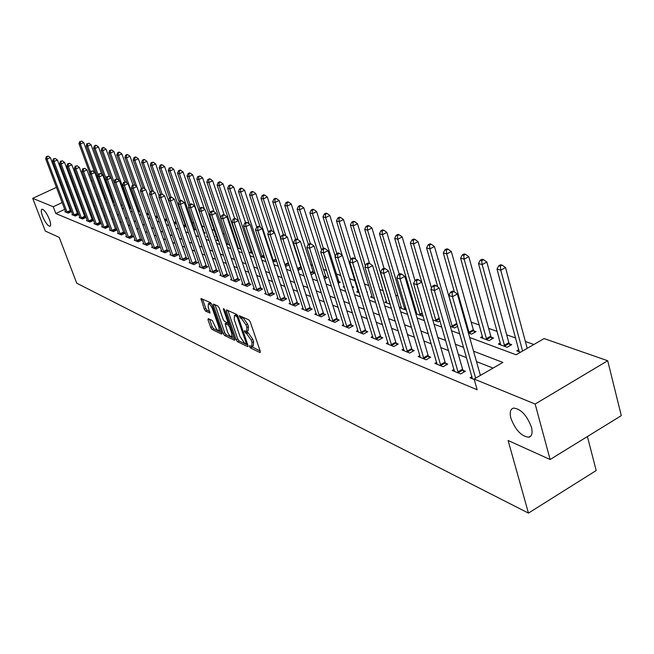 <?xml version="1.0" encoding="UTF-8"?>
<svg xmlns="http://www.w3.org/2000/svg" width="654" height="654" viewBox="0 0 654 654"><rect width="100%" height="100%" fill="white"/><g stroke="black" fill="none" stroke-linecap="round" stroke-linejoin="round"><path stroke-width="0.98" d="M249.55 346.587L250.547 348.002L259.916 352.514L260.259 351.321L250.269 321.923L248.814 319.88L239.323 315.669L240.271 317.975L241.465 318.514L246.043 324.997L246.877 327.441L246.656 331.488L244.482 330.761L244.433 331.635L246.623 333.605L251.193 340.096L252.027 342.516L251.798 346.489L249.599 345.729L249.55 346.587M251.455 346.489L260.161 351.034M241.187 316.454L243.043 317.689L241.465 318.514M246.313 331.488L248.193 332.78L246.623 333.605M49.336 219.213C46.638 212.942 44.194 209.591 41.987 209.174C40.875 209.771 41.079 212.141 42.584 216.302C45.265 222.532 47.701 225.867 49.917 226.309C51.028 225.736 50.832 223.366 49.336 219.213M531.408 427.119C526.887 415.306 520.952 408.954 513.594 408.063C510.341 408.979 509.45 412.38 510.913 418.282C515.377 429.948 521.295 436.267 528.677 437.232C531.915 436.381 532.83 433.005 531.408 427.119M208.258 318.637L208.005 319.806L210.735 327.58L212.068 329.493L221.551 334.055L221.82 332.894L211.994 304.699L210.637 302.753L200.991 298.486L204.285 309.211L205.626 311.124L209.86 313.021L208.242 307.061L208.34 303.742C209.795 303.987 211.193 305.745 212.55 309.023L219.016 327.564L218.91 330.801C217.455 330.548 216.049 328.782 214.7 325.52L212.28 320.525L208.258 318.637M469.662 337.497L516.096 354.77L544.12 338.576L607.705 360.746L621.3 415.642L550.128 459.517L508.109 440.502L528.457 513.104L76.722 283.174L59.228 237.369L45.298 231.066L32.7 198.326L56.465 187.363M550.128 459.517L535.144 404.033L474.101 379.042L502.852 362.43L473.537 351.19M64.771 209.337L55.827 213.531L477.15 389.743L474.101 379.042M55.827 213.531L53.236 206.738L32.7 198.326M236.168 339.769L237.557 341.756L247.653 346.612L247.972 345.435L238.031 316.422L236.617 314.402L226.562 309.898L226.276 311.124L236.168 339.769L237.704 338.96L239.094 340.947L247.874 345.149M234.394 340.235L224.608 335.527L223.251 333.581L213.417 305.336L213.466 304.085L217.823 305.974L219.196 307.936L223.21 319.52L224.592 321.482L227.608 322.814L227.666 321.572L223.472 309.456L223.513 308.574L224.641 309.98L234.688 339.066L234.394 340.235L234.843 339.998M493.059 368.088L476.48 361.588M466.555 357.697L458.348 354.476M448.603 350.658L440.821 347.601M431.256 343.849L423.866 340.955M414.464 337.268L407.467 334.521M398.221 330.891L391.574 328.292M382.492 324.727L376.189 322.25M367.254 318.743L361.27 316.405M352.481 312.955L346.808 310.732M338.151 307.339L332.772 305.222M324.253 301.886L319.152 299.884M310.764 296.597L305.925 294.692M297.668 291.455L293.074 289.657M284.94 286.468L280.582 284.76M272.579 281.612L268.442 279.994M260.554 276.904L256.638 275.367M248.855 272.309L245.144 270.854M237.476 267.854L233.96 266.472M226.398 263.505L223.071 262.197M215.616 259.278L212.46 258.036M205.111 255.158L202.127 253.989M194.876 251.144L192.055 250.032M184.894 247.228L182.229 246.182M175.166 243.411L172.648 242.421M165.675 239.691L163.304 238.759M156.42 236.061L154.18 235.178M147.387 232.513L145.278 231.688M138.566 229.055L136.588 228.279M129.95 225.679L128.094 224.951M121.538 222.376L119.796 221.698M113.322 219.155L111.687 218.518M105.286 216.008L103.757 215.403M97.438 212.926L96.007 212.362M89.761 209.918L88.421 209.394M82.249 206.966L81.006 206.484M75.063 204.514L74.229 204.906M69.855 206.958L69.087 207.318M471.967 376.663L470.038 377.783L474.232 379.5M454.031 369.396L452.167 370.458L460.669 373.941L465.37 371.243L463.048 370.295M436.684 362.357L434.885 363.379L443.11 366.747L447.761 364.098L445.513 363.191M419.909 355.555L418.168 356.528L426.13 359.79L430.724 357.198L428.55 356.316M403.665 348.966L401.989 349.898L409.69 353.054L414.235 350.511L412.134 349.653M387.936 342.582L386.318 343.473L393.773 346.53L398.27 344.037L396.234 343.211M372.698 336.393L371.129 337.251L378.355 340.211L382.803 337.766L380.824 336.965M357.918 330.393L356.405 331.218L363.411 334.088L367.81 331.684L365.897 330.908M343.587 324.572L342.124 325.365L348.925 328.153L353.274 325.79L351.411 325.038M329.681 318.923L328.259 319.683L334.864 322.389L339.164 320.076L337.358 319.34M316.184 313.438L314.803 314.173L321.212 316.798L325.471 314.525L323.722 313.814M303.072 308.108L301.739 308.811L307.96 311.369L312.171 309.129L310.47 308.443M290.335 302.933L289.035 303.611L295.093 306.088L299.254 303.897L297.603 303.227M277.958 297.897L276.699 298.551L282.577 300.963L286.697 298.804L285.095 298.15M265.916 293L264.69 293.638L270.413 295.976L274.492 293.85L272.931 293.221M254.202 288.234L253.016 288.847L258.583 291.128L262.614 289.043L261.093 288.422M242.806 283.599L241.653 284.196L247.065 286.411L251.062 284.359L249.583 283.754M231.712 279.086L230.592 279.659L235.865 281.817L239.822 279.798L238.375 279.209M220.905 274.688L219.818 275.244L224.951 277.345L228.867 275.359L227.461 274.786M210.384 270.404L209.321 270.944L214.324 272.996L218.199 271.034L216.834 270.478M200.124 266.235L199.094 266.75L203.966 268.753L207.808 266.816L206.476 266.276M190.126 262.164L189.12 262.663L193.87 264.617L197.672 262.712L196.372 262.18M180.373 258.191L179.392 258.682L184.036 260.578L187.796 258.706L186.529 258.191M170.866 254.316L169.909 254.79L174.43 256.646L178.158 254.798L176.923 254.3M161.587 250.539L160.655 250.997L165.07 252.812L168.757 250.989L167.555 250.498M152.529 246.852L151.622 247.294L155.93 249.06L159.584 247.269L158.407 246.787M143.684 243.247L142.801 243.68L147.003 245.405L150.624 243.64L149.48 243.174M135.051 239.732L134.184 240.149L138.296 241.833L141.877 240.092L140.757 239.634M126.614 236.298L125.764 236.707L129.786 238.35L133.334 236.625L132.239 236.184M118.366 232.938L117.54 233.331L121.464 234.941L124.988 233.241L123.917 232.808M110.313 229.652L109.504 230.036L113.338 231.614L116.829 229.938L115.783 229.513M102.433 226.447L101.648 226.824L105.4 228.36L108.858 226.701L107.828 226.284M94.732 223.308L93.963 223.668L97.634 225.172L101.059 223.537L100.054 223.137M87.195 220.234L86.442 220.594L90.031 222.058L93.432 220.447L92.451 220.046M79.829 217.234L79.093 217.578L82.6 219.016L85.968 217.422L85.012 217.03M72.61 214.291L71.891 214.626L75.333 216.033L78.668 214.463L77.728 214.079M65.555 211.414L64.852 211.741L68.212 213.122L71.515 211.569L70.599 211.193M533.868 344.503L525.35 341.47M515.663 338.004L506.695 334.807M497.171 331.406L488.644 328.357M479.292 325.022L471.182 322.12M454.734 316.25L454.268 316.086M413.279 301.445L412.077 301.012M398.024 295.992L395.686 295.158M383.219 290.711L379.827 289.501M368.856 285.577L364.466 284.016M354.909 280.599L349.579 278.694M340.816 275.563L336.131 273.895M326.526 270.462L323.215 269.276M312.669 265.516L310.642 264.788M299.23 260.717L298.42 260.423M234.827 237.713L233.87 237.377M224.469 234.018L222.744 233.404M214.365 230.412L211.912 229.529M204.498 226.881L201.62 225.859M194.05 223.153L192.145 222.474M183.864 219.515L182.891 219.172M110.068 193.167L109.283 192.881M102.94 191.458L101.942 191.924M97.242 194.132L96.113 194.655M518.81 349.645L516.766 350.83L520.527 352.212M500.343 342.925L498.373 344.053L507.128 347.274L511.698 344.65L509.303 343.775M482.48 336.418L480.576 337.497L489.045 340.62L493.574 338.044L491.252 337.202M468.395 333.009L471.55 334.178L476.03 331.652L473.782 330.834M457.596 326.272L454.612 327.94L450.271 326.338M439.995 320.901L438.205 321.891L432.744 319.88M422.974 315.661L422.304 316.037L415.805 313.642M416.5 312.375L415.576 312.882M401.254 306.816L399.643 307.691L406.412 310.184M386.457 301.42L384.895 302.262L390.176 304.208M372.093 296.18L370.581 296.99L374.464 298.42M367.017 292.322L367.458 292.093L366.878 291.88M358.147 291.087L356.683 291.872L359.25 292.812M352.4 287.785L353.716 287.081L351.983 286.452M344.184 286.362L343.178 286.893L344.503 287.384M338.224 283.346L340.366 282.217L338.658 281.596M324.474 279.013L327.392 277.484L325.725 276.879M311.124 274.786L314.762 272.89L313.143 272.301M301.6 268.091L300.905 267.838M301.813 268.753L298.036 270.274M289.019 264.829L286.615 266.064L285.218 265.549M276.593 260.987L275.015 261.788L272.767 260.962M264.518 257.218L263.717 257.627L260.66 256.507M252.771 253.539L248.888 252.166M237.435 247.948L241.13 249.313M238.015 247.204L237.304 247.564M227.649 243.419L226.578 243.95L229.791 245.136M217.537 239.716L216.499 240.239L218.755 241.073M214.406 236.83L215.002 236.535L214.201 236.241M207.661 236.119L206.656 236.617L208.005 237.108M204.048 233.576L205.25 232.979L203.999 232.522M193.952 230.388L195.734 229.513L194.508 229.064M186.128 226.014L185.245 225.687M186.21 226.235L184.117 227.265M176.196 222.393L155.619 163.868L152.03 165.544L150.273 165.012L160.565 194.271M176.49 223.243L174.52 224.199M167.023 220.3L165.16 221.199M157.778 217.414L155.905 217.921M148.76 214.586L146.823 214.577M139.956 211.806L137.961 211.316M129.312 208.127L131.282 208.855M120.859 205.013L122.707 205.699L102.703 150.739L101.174 150.281L120.982 205.062M112.602 201.972L114.336 202.617M113.109 201.506L112.529 201.775M105.605 198.759L104.844 199.118L106.161 199.601M103.536 196.29L104.264 196.184L103.381 195.857M97.994 196.192L97.511 196.421L98.174 196.658M528.457 513.104L596.186 470.52L587.406 436.537M607.705 360.746L535.144 404.033M60.814 185.352L61.59 185M65.997 182.965L66.839 182.572M71.311 180.512L72.218 180.087M76.755 177.994L77.736 177.545M83.246 177.88L84.66 178.37M90.922 180.553L92.435 181.084M98.77 183.292L100.119 183.758M82.494 193.445L83.826 193.936M90.039 196.249L91.47 196.78M97.757 199.127L99.285 199.691M105.654 202.061L107.281 202.666M113.731 205.062L115.464 205.708M121.987 208.136L123.843 208.83M130.448 211.283L132.419 212.019M139.106 214.504L141.207 215.289M147.976 217.807L150.207 218.64M157.066 221.191L159.429 222.066M166.378 224.657L168.887 225.589M175.926 228.205L178.575 229.194M185.711 231.851L188.524 232.889M195.75 235.587L198.726 236.691M206.059 239.413L209.198 240.582M216.629 243.353L219.948 244.588M227.486 247.392L230.993 248.7M238.645 251.545L242.34 252.918M250.098 255.804L254.005 257.259M261.878 260.186L266.006 261.723M273.993 264.69L278.342 266.309M286.452 269.334L291.038 271.034M299.279 274.1L304.11 275.898M312.473 279.013L317.574 280.909M326.076 284.073L331.447 286.076M340.088 289.289L345.753 291.398M354.533 294.66L360.501 296.883M369.428 300.202L375.723 302.549M384.805 305.925L391.444 308.394M400.673 311.827L407.671 314.435M417.072 317.926L424.446 320.673M434.011 324.237L441.793 327.131M451.538 330.752L459.746 333.81M100.463 184.714L99.465 185.18M94.756 187.379L93.628 187.902M88.985 190.069L87.938 190.559M83.36 192.693L82.388 193.151M72.529 197.745L71.687 198.137M67.305 200.181L66.528 200.541M62.204 202.56L53.236 206.738M463.621 347.38L455.405 344.233M445.668 340.497L437.886 337.513M428.313 333.842L420.931 331.014M411.529 327.409L404.532 324.719M395.294 321.179L388.648 318.629M379.565 315.146L373.271 312.726M364.335 309.301L358.359 307.012M349.571 303.644L343.906 301.469M335.257 298.15L329.878 296.09M321.367 292.82L316.266 290.867M307.895 287.654L303.047 285.798M294.807 282.634L290.212 280.877M282.095 277.762L277.737 276.086M269.734 273.02L265.606 271.435M257.725 268.41L253.809 266.914M246.043 263.93L242.332 262.507M234.68 259.573L231.164 258.224M223.611 255.33L220.292 254.054M212.844 251.201L209.697 249.992M202.348 247.171L199.372 246.035M192.129 243.255L189.317 242.176M182.164 239.429L179.507 238.416M172.452 235.71L169.942 234.745M162.977 232.072L160.606 231.164M153.731 228.532L151.499 227.674M144.714 225.066L142.613 224.265M135.909 221.69L133.931 220.938M127.309 218.395L125.454 217.684M118.914 215.174L117.172 214.504M110.714 212.027L109.079 211.397M102.694 208.953L101.166 208.364M94.855 205.945L93.424 205.397M87.195 203.01L85.862 202.495M79.698 200.132L78.464 199.658M252.166 346.293L253.36 345.655L253.588 341.69L252.027 342.516M248.193 332.78L252.763 339.262L253.588 341.69M247.016 331.3L248.226 330.662L248.455 326.616L246.877 327.441M243.043 317.689L247.621 324.171L248.455 326.616M227.886 310.495L237.704 338.96M245.937 343.922L246.157 343.088L237.435 317.656L236.446 316.25L234.434 315.563L234.238 319.61L240.181 336.908L244.686 343.325L245.937 343.922M235.653 314.926L237.386 315.154M234.598 338.788L226.129 334.734L224.608 335.527M215.011 304.715L224.772 332.78L226.129 334.734M227.355 331.455C228.728 334.783 230.175 336.581 231.679 336.843L231.81 333.573L229.529 326.967L228.148 324.997L225.123 323.656L227.355 331.455M231.949 336.696L233.56 335.796M226.562 322.904L229.529 324.114M219.172 330.671L220.75 329.812M211.773 304.151L209.623 303.088M202.536 299.115L205.797 308.435L207.138 310.348L209.828 311.582M209.591 319.258L212.231 326.796L213.564 328.709L221.731 332.624M527.206 348.353L505.526 267.56L500.768 270.176L496.991 269.039L519.202 351.721M522.579 351.026L500.768 270.176L500.294 266.203L502.198 265.156L500.678 264.715L498.781 265.753L500.294 266.203M496.991 269.039L498.781 265.753M502.198 265.156L505.526 267.56M480.388 375.412L457.367 294.014L452.47 296.703L475.63 378.159M452.02 292.657L453.982 291.586L452.511 291.095L450.557 292.166L452.02 292.657L452.47 296.703L448.808 295.461L472.409 378.756M457.367 294.014L453.982 291.586M450.557 292.166L448.808 295.461M510.185 345.516L508.845 342.68L486.838 262.025L482.145 264.584L478.491 263.488L500.735 344.92M504.741 346.399L482.145 264.584L481.687 260.684L483.568 259.663L482.104 259.229L480.224 260.251L481.687 260.684M478.491 263.488L480.224 260.251M483.568 259.663L486.838 262.025M492.102 338.878L490.794 336.115L468.779 256.67L464.136 259.18L460.604 258.126L482.865 338.339M486.739 339.769L464.136 259.18L463.702 255.346L465.558 254.349L464.144 253.932L462.288 254.929L463.702 255.346M460.604 258.126L462.288 254.929M465.558 254.349L468.779 256.67M474.608 332.453L473.332 329.771L451.317 251.496L446.723 253.956L443.306 252.934L454.342 291.839M469.319 333.352L446.723 253.956L446.306 250.188L448.145 249.207L446.78 248.806L444.941 249.787L446.306 250.188M443.306 252.934L444.941 249.787M448.145 249.207L451.317 251.496M457.874 371.881L462.574 369.191L439.243 287.948L434.411 290.58L458.348 372.993M433.978 286.599L435.916 285.553L434.493 285.079L432.564 286.125L433.978 286.599L434.411 290.58L430.872 289.379L454.456 371.398M462.574 369.191L463.939 372.061M439.243 287.948L435.916 285.553M432.564 286.125L430.872 289.379M436.112 321.122L413.557 244.007L410.36 243.051L421.732 282.078L416.958 284.662L440.87 365.831M416.549 280.754L418.462 279.724L417.089 279.266L415.176 280.296L416.549 280.754L416.958 284.662L413.532 283.501L437.101 364.286M418.462 279.724L421.732 282.078L445.047 362.095L446.371 364.891M415.176 280.296L413.532 283.501M423.498 357.82L428.084 355.236L404.81 276.405L400.084 278.939L423.956 358.899M399.692 275.097L401.589 274.091L400.256 273.65L398.368 274.655L399.692 275.097L400.084 278.939L396.782 277.811L420.318 357.403M428.084 355.236L429.384 357.951M404.81 276.405L401.589 274.091M398.368 274.655L396.782 277.811M457.489 325.896L434.419 246.493L429.874 248.904L426.571 247.907L437.771 286.885M452.445 327.139L429.874 248.904L429.474 245.201L431.288 244.236L429.964 243.844L428.149 244.809L429.474 245.201M426.571 247.907L428.149 244.809M431.288 244.236L434.419 246.493M407.131 351.133L411.677 348.598L388.435 270.919L383.767 273.397L407.589 352.195M383.399 269.628L385.263 268.639L383.98 268.214L382.116 269.203L383.399 269.628L383.767 273.397L380.571 272.317L404.066 350.748M411.677 348.598L412.936 351.239M388.435 270.919L385.263 268.639M382.116 269.203L380.571 272.317M431.509 288.161L418.053 241.637L413.557 244.007L413.181 240.37L414.979 239.421L413.696 239.045L411.897 239.985L413.181 240.37M410.36 243.051L411.897 239.985M414.979 239.421L418.053 241.637M415.004 280.64L402.202 236.944L397.763 239.266L394.656 238.334L416.851 314.026M420.269 315.285L397.763 239.266L397.395 235.685L399.169 234.761L397.926 234.394L396.152 235.317L397.395 235.685M394.656 238.334L396.152 235.317M399.169 234.761L402.202 236.944M399.234 274.19L386.841 232.391L382.443 234.672L379.443 233.772L401.597 308.41M404.908 309.628L382.443 234.672L382.099 231.148L383.857 230.241L382.647 229.881L380.89 230.797L382.099 231.148M379.443 233.772L380.89 230.797M383.857 230.241L386.841 232.391M384.021 268.23L371.946 227.976L367.597 230.216L364.679 229.341L386.792 302.957M390.005 304.143L367.597 230.216L367.262 226.75L369.003 225.859L367.834 225.516L366.093 226.407L367.262 226.75M364.679 229.341L366.093 226.407M369.003 225.859L371.946 227.976M369.551 263.431L357.493 223.693L353.193 225.9L350.364 225.05L372.42 297.668M365.398 265.941L353.193 225.9L352.874 222.483L354.591 221.608L353.462 221.273L351.738 222.147L352.874 222.483M350.364 225.05L351.738 222.147M354.591 221.608L357.493 223.693M391.288 344.65L395.784 342.165L372.592 265.614L367.981 268.042L391.746 345.696M367.622 264.339L369.469 263.366L368.227 262.957L366.387 263.922L367.622 264.339L367.981 268.042L364.883 266.995L388.329 344.298M395.784 342.165L397.011 344.74M372.592 265.614L369.469 263.366M366.387 263.922L364.883 266.995M375.944 338.371L380.383 335.935L357.248 260.472L352.694 262.859L376.385 339.401M352.351 259.213L354.174 258.265L352.972 257.864L351.149 258.812L352.351 259.213L352.694 262.859L349.694 261.837L373.074 338.053M380.383 335.935L381.576 338.445M357.248 260.472L354.174 258.265M351.149 258.812L349.694 261.837M361.057 332.289L365.455 329.894L342.394 255.493L337.881 257.831L361.507 333.303M337.554 254.251L339.361 253.319L338.192 252.926L336.393 253.858L337.554 254.251L337.881 257.831L334.971 256.85L358.294 331.987M365.455 329.894L366.616 332.338M342.394 255.493L339.361 253.319M336.393 253.858L334.971 256.85M346.628 326.387L350.977 324.041L327.981 250.662L323.526 252.967L347.07 327.392M323.215 249.444L324.997 248.52L323.869 248.144L322.087 249.06L323.215 249.444L323.526 252.967L320.705 252.011L343.955 326.117M350.977 324.041L352.114 326.42M327.981 250.662L324.997 248.52M322.087 249.06L320.705 252.011M332.633 320.664L336.924 318.359L314.018 245.986L309.612 248.242L333.066 321.654M309.309 244.776L311.075 243.877L309.98 243.509L308.214 244.408L309.309 244.776L309.612 248.242L306.873 247.318L330.041 320.411M336.924 318.359L338.036 320.681M314.018 245.986L311.075 243.877M308.214 244.408L306.873 247.318M355.678 259.344L343.464 219.54L339.213 221.706L336.467 220.88L358.466 292.526M350.846 259.45L339.213 221.706L338.911 218.346L340.611 217.48L339.508 217.153L337.807 218.019L338.911 218.346M336.467 220.88L337.807 218.019M340.611 217.48L343.464 219.54M319.038 315.105L323.289 312.841L300.464 241.44L296.107 243.664L319.471 316.078M295.821 240.247L297.562 239.364L296.499 239.012L294.758 239.895L295.821 240.247L296.107 243.664L293.45 242.765L316.536 314.876M323.289 312.841L324.376 315.105M300.464 241.44L297.562 239.364M294.758 239.895L293.45 242.765M342.206 255.362L329.853 215.501L325.643 217.627L322.978 216.834L335.265 256.237M352.588 287.686L352.016 286.558M336.851 253.629L325.643 217.627L325.349 214.324L327.033 213.474L325.962 213.155L324.278 214.005L325.349 214.324M322.978 216.834L324.278 214.005M327.033 213.474L329.853 215.501M305.843 309.71L310.053 307.486L287.31 237.034L283.002 239.217L306.268 310.666M282.732 235.857L284.457 234.99L283.419 234.639L281.694 235.514L282.732 235.857L283.002 239.217L280.427 238.342L303.415 309.506M310.053 307.486L311.108 309.694M287.31 237.034L284.457 234.99M281.694 235.514L280.427 238.342M339.271 282.798L316.626 211.577L312.457 213.678L309.865 212.893L321.596 250.122M323.378 248.397L312.457 213.678L312.179 210.416L313.846 209.582L312.808 209.272L311.141 210.114L312.179 210.416M309.865 212.893L311.141 210.114M313.846 209.582L316.626 211.577M293.025 304.47L297.186 302.279L274.541 232.759L270.274 234.9L293.442 305.418M270.012 231.59L271.721 230.739L270.715 230.404L269.015 231.254L270.012 231.59L270.274 234.9L267.772 234.05L290.67 304.282M297.186 302.279L298.216 304.437M274.541 232.759L271.721 230.739M269.015 231.254L267.772 234.05M326.321 278.048L303.767 207.768L299.646 209.828L297.129 209.076L308.345 244.343M310.38 243.64L299.646 209.828L299.377 206.623L301.028 205.797L300.014 205.503L298.371 206.321L299.377 206.623M297.129 209.076L298.371 206.321M301.028 205.797L303.767 207.768M280.566 299.377L284.678 297.218L262.131 228.598L257.913 230.707L280.975 300.309M257.668 227.453L259.352 226.611L258.379 226.284L256.695 227.126L257.668 227.453L257.913 230.707L255.485 229.881L278.285 299.205M284.678 297.218L285.692 299.336M262.131 228.598L259.352 226.611M256.695 227.126L255.485 229.881M313.724 273.429L291.275 204.064L287.196 206.092L284.743 205.364L295.673 239.429M297.938 239.626L287.196 206.092L286.934 202.936L288.569 202.127L287.588 201.833L285.953 202.642L286.934 202.936M284.743 205.364L285.953 202.642M288.569 202.127L291.275 204.064M268.451 294.423L272.522 292.305L250.073 224.559L245.904 226.636L268.851 295.338M245.667 223.423L247.335 222.597L246.386 222.278L244.719 223.104L245.667 223.423L245.904 226.636L243.541 225.834L266.235 294.267M272.522 292.305L273.511 294.365M250.073 224.559L247.335 222.597M244.719 223.104L243.541 225.834M301.461 268.941L279.119 200.467L275.089 202.462L272.702 201.743L283.354 234.672M285.937 236.045L275.089 202.462L274.835 199.347L276.454 198.546L275.498 198.268L273.879 199.061L274.835 199.347M272.702 201.743L273.879 199.061M276.454 198.546L279.119 200.467M256.662 289.599L260.693 287.515L238.35 220.627L234.222 222.671L257.063 290.507M233.993 219.507L235.644 218.689L234.729 218.387L233.077 219.196L233.993 219.507L234.222 222.671L231.925 221.894L254.52 289.46M260.693 287.515L261.657 289.534M238.35 220.627L235.644 218.689M233.077 219.196L231.925 221.894M280.599 237.958L267.298 196.96L263.3 198.922L260.987 198.227L271.573 230.69M274.255 232.554L263.3 198.922L263.063 195.857L264.657 195.072L263.734 194.794L262.131 195.579L263.063 195.857M260.987 198.227L262.131 195.579M264.657 195.072L267.298 196.96M268.5 232.407L255.788 193.551L251.831 195.489L249.575 194.81L260.251 227.249M273.527 261.24L251.831 195.489L251.602 192.456L253.188 191.687L252.281 191.418L250.703 192.186L251.602 192.456M249.575 194.81L250.703 192.186M253.188 191.687L255.788 193.551M256.744 227.102L244.58 190.232L240.672 192.137L238.473 191.475L249.239 223.962M262.27 257.096L240.672 192.137L240.451 189.145L242.013 188.385L241.13 188.131L239.568 188.892L240.451 189.145M238.473 191.475L239.568 188.892M242.013 188.385L244.58 190.232M245.536 222.703L233.666 186.995L229.791 188.875L227.649 188.229L248.921 252.182M251.291 253.057L229.791 188.875L229.579 185.924L231.132 185.18L230.273 184.927L228.728 185.671L229.579 185.924M227.649 188.229L228.728 185.671M231.132 185.18L233.666 186.995M234.614 218.436L223.03 183.848L219.196 185.695L217.112 185.066L238.285 248.258M240.598 249.117L219.196 185.695L218.992 182.785L220.529 182.049L219.695 181.804L218.158 182.54L218.992 182.785M217.112 185.066L218.158 182.54M220.529 182.049L223.03 183.848M224.167 214.864L212.673 180.774L208.871 182.597L206.836 181.984L227.911 244.441M220.766 217.741L208.871 182.597L208.675 179.727L210.196 179L209.378 178.763L207.866 179.49L208.675 179.727M206.836 181.984L207.866 179.49M210.196 179L212.673 180.774M214.136 211.863L202.568 177.782L198.808 179.572L196.821 178.983L217.79 240.713M210.196 213L198.808 179.572L198.62 176.743L200.124 176.024L197.827 176.506L198.62 176.743M196.821 178.983L197.827 176.506M200.124 176.024L202.568 177.782M204.375 208.986L192.709 174.855L188.99 176.629L187.052 176.049L198.947 210.686M199.887 208.405L188.99 176.629L188.81 173.833L190.298 173.13L189.521 172.901L188.033 173.604L188.81 173.833M207.841 236.625L207.923 237.083M187.052 176.049L188.033 173.604M190.298 173.13L192.709 174.855M204.432 233.38L183.095 172.01L179.409 173.76L177.52 173.187L188.924 206.182M189.987 204.4L179.409 173.76L179.237 170.996L180.717 170.302L179.956 170.081L178.485 170.776L179.237 170.996M177.52 173.187L178.485 170.776M180.717 170.302L183.095 172.01M194.933 229.906L173.719 169.231L170.065 170.956L168.217 170.4L179.139 201.816M180.398 200.713L170.065 170.956L169.901 168.225L171.356 167.538L169.157 168.013L169.901 168.225M168.217 170.4L169.157 168.013M171.356 167.538L173.719 169.231M185.662 226.505L164.563 166.517L160.941 168.217L159.143 167.677L169.664 197.778M171.037 197.124L169.484 197.868L170.269 198.129L171.822 197.385L171.037 197.124L160.941 168.217L160.778 165.527L162.225 164.849L161.505 164.636L160.058 165.315L160.778 165.527M159.143 167.677L160.058 165.315M162.225 164.849L164.563 166.517M162.078 194.132L152.03 165.544L151.875 162.887L153.314 162.217L151.172 162.674L151.875 162.887M150.273 165.012L151.172 162.674M153.314 162.217L155.619 163.868M159.192 196.225L146.88 161.276L143.332 162.928L141.616 162.421L151.679 190.862M153.437 191.54L143.332 162.928L143.185 160.304L144.608 159.65L143.921 159.445L142.498 160.107L143.185 160.304M141.616 162.421L142.498 160.107M144.608 159.65L146.88 161.276M150.158 192.088L138.354 158.75L134.83 160.385L133.154 159.878L143.079 187.788M145.008 189.031L134.83 160.385L134.691 157.786L136.097 157.14L135.427 156.935L134.021 157.589L134.691 157.786M133.154 159.878L134.021 157.589M136.097 157.14L138.354 158.75M141.411 188.287L130.015 156.273L126.524 157.892L124.889 157.401L134.814 185.172M136.768 186.562L126.524 157.892L126.385 155.325L127.783 154.687L127.129 154.491L125.732 155.129L126.385 155.325M124.889 157.401L125.732 155.129M127.783 154.687L130.015 156.273M133.015 185.017L121.865 153.862L118.407 155.456L116.804 154.973L126.794 182.777M138.615 211.553L118.407 155.456L118.276 152.922L119.657 152.284L119.02 152.096L117.638 152.734L118.276 152.922M116.804 154.973L117.638 152.734M119.657 152.284L121.865 153.862M124.808 181.837L113.894 151.499L110.469 153.069L108.899 152.603L118.954 180.439M130.563 208.593L110.469 153.069L110.346 150.567L111.711 149.938L109.717 150.379L110.346 150.567M108.899 152.603L109.717 150.379M111.711 149.938L113.894 151.499M116.894 179.049L106.095 149.194L102.703 150.739L102.58 148.27L103.945 147.649L103.324 147.469L101.967 148.09L102.58 148.27M101.174 150.281L101.967 148.09M103.945 147.649L106.095 149.194M245.193 284.915L249.182 282.863L226.946 216.809L222.867 218.82L245.593 285.806M222.646 215.697L224.281 214.896L223.382 214.602L221.747 215.403L222.646 215.697L222.867 218.82L220.627 218.06L243.116 284.792M249.182 282.863L250.13 284.833M226.946 216.809L224.281 214.896M221.747 215.403L220.627 218.06M234.034 280.345L237.982 278.326L215.853 213.09L211.814 215.068L234.426 281.228M211.602 211.994L213.22 211.209L212.346 210.915L210.735 211.708L211.602 211.994L211.814 215.068L209.64 214.332L232.015 280.239M237.982 278.326L238.906 280.264M215.853 213.09L213.22 211.209M210.735 211.708L209.64 214.332M223.161 275.906L227.077 273.912L205.054 209.476L201.056 211.422L223.554 276.773M200.852 208.389L202.454 207.612L201.604 207.326L200.01 208.103L200.852 208.389L201.056 211.422L198.939 210.702L221.199 275.808M227.077 273.912L227.984 275.808M205.054 209.476L202.454 207.612M200.01 208.103L198.939 210.702M212.575 271.573L216.449 269.62L194.54 205.953L190.584 207.866L212.959 272.432M190.388 204.882L191.974 204.113L191.148 203.835L189.562 204.604L190.388 204.882L190.584 207.866L188.524 207.171L210.67 271.5M216.449 269.62L217.332 271.467M194.54 205.953L191.974 204.113M189.562 204.604L188.524 207.171M202.258 267.355L206.092 265.426L184.297 202.519L180.381 204.408L202.642 268.205M180.202 201.457L181.763 200.704L180.962 200.435L179.392 201.187L180.202 201.457L180.381 204.408L178.37 203.729L200.41 267.29M206.092 265.426L206.958 267.241M184.297 202.519L181.763 200.704M179.392 201.187L178.37 203.729M192.202 263.243L195.996 261.347L174.324 199.176L170.441 201.04L192.578 264.085M170.269 198.129L170.441 201.04L168.487 200.369L190.404 263.194M195.996 261.347L196.854 263.121M174.324 199.176L171.822 197.385M169.484 197.868L168.487 200.369M182.392 259.229L186.153 257.365L164.595 195.914L160.753 197.753L182.768 260.063M160.59 194.884L162.127 194.148L159.821 194.622L160.59 194.884L160.753 197.753L158.848 197.107L180.643 259.197M186.153 257.365L186.995 259.107M164.595 195.914L162.127 194.148M159.821 194.622L158.848 197.107M172.828 255.322L176.555 253.474L155.112 192.742L151.311 194.549L173.204 256.139M151.148 191.712L152.668 190.993L150.404 191.467L151.148 191.712L151.311 194.549L149.447 193.919L171.127 255.297M176.555 253.474L177.373 255.191M155.112 192.742L152.668 190.993M150.404 191.467L149.447 193.919M163.5 251.504L167.187 249.689L145.867 189.635L142.098 191.426L163.868 252.313M141.943 188.63L143.447 187.911L141.215 188.385L141.943 188.63L142.098 191.426L140.283 190.805L161.849 251.488M167.187 249.689L167.988 251.365M145.867 189.635L143.447 187.911M141.215 188.385L140.283 190.805M154.393 247.784L158.039 245.986L136.841 186.619L133.114 188.377L154.753 248.585M132.966 185.613L134.454 184.91L132.255 185.376L132.966 185.613L133.114 188.377L131.34 187.772L152.783 247.776M158.039 245.986L158.832 247.637M136.841 186.619L134.454 184.91M132.255 185.376L131.34 187.772M145.499 244.146L149.12 242.381L128.037 183.668L124.342 185.401L145.858 244.939M124.195 182.67L125.674 181.984L123.508 182.441L124.195 182.67L124.342 185.401L122.609 184.812L143.937 244.146M149.12 242.381L149.897 243.991M128.037 183.668L125.674 181.984M123.508 182.441L122.609 184.812M136.817 240.598L140.397 238.849L119.437 180.782L115.783 182.491L137.177 241.375M115.644 179.801L117.107 179.122L114.965 179.58L115.644 179.801L115.783 182.491L114.09 181.918L135.296 240.607M140.397 238.849L141.166 240.435M119.437 180.782L117.107 179.122M114.965 179.58L114.09 181.918M128.339 237.124L131.887 235.407L111.041 177.97L107.419 179.662L128.691 237.901M107.289 176.997L108.736 176.327L106.627 176.776L107.289 176.997L107.419 179.662L105.768 179.098L126.851 237.149M131.887 235.407L132.639 236.969M111.041 177.97L108.736 176.327M106.627 176.776L105.768 179.098M120.05 233.74L123.565 232.039L102.841 175.223L99.253 176.891L120.401 234.508M99.13 174.266L100.569 173.596L98.484 174.046L99.13 174.266L99.253 176.891L97.642 176.343L118.603 233.772M123.565 232.039L124.301 233.576M102.841 175.223L100.569 173.596M98.484 174.046L97.642 176.343M111.948 230.429L115.439 228.753L94.83 172.542L91.274 174.185L112.3 231.181M91.159 171.585L92.582 170.931L90.53 171.381L91.159 171.585L91.274 174.185L89.704 173.653L110.542 230.461M115.439 228.753L116.159 230.257M94.83 172.542L92.582 170.931M90.53 171.381L89.704 173.653M104.035 227.191L107.485 225.54L87.007 169.917L83.483 171.536L104.378 227.935M83.369 168.977L84.775 168.323L82.747 168.765L83.369 168.977L83.483 171.536L81.946 171.013L102.662 227.232M107.485 225.54L108.204 227.012M87.007 169.917L84.775 168.323M82.747 168.765L81.946 171.013M96.293 224.02L99.719 222.393L79.347 167.35L75.864 168.953L96.629 224.763M75.75 166.418L77.147 165.781L75.153 166.214L75.75 166.418L75.864 168.953L74.36 168.446L94.953 224.077M99.719 222.393L100.414 223.848M79.347 167.35L77.147 165.781M75.153 166.214L74.36 168.446M88.723 220.929L92.116 219.319L71.866 164.841L68.408 166.427L89.058 221.657M68.302 163.925L69.684 163.287L67.714 163.721L68.302 163.925L68.408 166.427L66.937 165.928L87.415 220.987M92.116 219.319L92.803 220.75M71.866 164.841L69.684 163.287M67.714 163.721L66.937 165.928M109.3 176.727L98.476 146.929L95.108 148.466L93.612 148.017L113.314 202.233M106.022 178.419L95.108 148.466L94.993 146.022L96.342 145.409L95.737 145.229L94.397 145.842L94.993 146.022M93.612 148.017L94.397 145.842M96.342 145.409L98.476 146.929M81.317 217.896L84.677 216.311L64.55 162.388L61.124 163.958L81.644 218.624M61.018 161.481L62.392 160.851L60.446 161.285L61.018 161.481L61.124 163.958L59.686 163.467L80.041 217.962M84.677 216.311L85.355 217.717M64.55 162.388L62.392 160.851M60.446 161.285L59.686 163.467M101.901 174.553L91.012 144.722L87.677 146.234L86.214 145.793L105.809 199.47M98.174 174.904L87.677 146.234L87.571 143.815L88.903 143.21L87.571 143.815M86.214 145.793L86.982 143.643M88.903 143.21L91.012 144.722M74.066 214.937L77.401 213.368L57.389 159.993L53.996 161.538L74.392 215.648M53.898 159.085L55.255 158.472L53.334 158.897L53.898 159.085L53.996 161.538L52.582 161.056L72.823 215.011M77.401 213.368L78.063 214.749M57.389 159.993L55.255 158.472M53.334 158.897L52.582 161.056M94.658 172.419L83.712 142.556L80.409 144.052L78.971 143.618L89.86 173.22M90.489 171.487L80.409 144.052L80.303 141.665L81.619 141.06L80.303 141.665M78.971 143.618L79.723 141.493M81.619 141.06L83.712 142.556M66.97 212.035L70.272 210.482L50.383 157.647L47.014 159.167L67.297 212.746M46.925 156.747L48.273 156.143L46.377 156.568L46.925 156.747L47.014 159.167L45.641 158.701L65.76 212.117M70.272 210.482L70.926 211.839M50.383 157.647L48.273 156.143M46.377 156.568L45.641 158.701M252.101 347.176L250.547 348.002M241.841 317.157L240.271 317.975M246.991 332.224L245.43 333.049M252.763 339.262L251.193 340.096M247.621 324.171L246.043 324.997M260.398 352.253L259.916 352.514M227.682 310.397L226.276 311.124M248.119 346.367L247.653 346.612M239.094 340.947L237.557 341.756M247.016 342.639L246.157 343.088M238.301 317.206L237.435 317.656M237.672 315.612L236.446 316.25M236.764 314.876L235.203 315.686M224.772 332.78L223.251 333.581M214.806 304.625L213.417 305.336M228.499 321.139L227.666 321.572M224.183 309.089L223.472 309.456M232.644 333.139L231.81 333.573M230.363 326.534L229.529 326.967M229.57 324.245L228.148 324.997M226.889 322.896L225.36 323.697M219.818 327.147L219.016 327.564M213.359 308.606L212.55 309.023M210.048 312.767L209.64 312.98M207.138 310.348L205.626 311.124M205.797 308.435L204.285 309.211M202.331 299.025L200.958 299.728M221.976 333.834L221.551 334.055M213.564 328.709L212.068 329.493M212.231 326.796L210.735 327.58M209.313 319.127L208.005 319.806M509.164 343.489L504.594 346.105M508.845 342.68L504.275 345.296M491.113 336.916L486.592 339.483M490.794 336.115L486.282 338.682M473.643 330.556L469.171 333.074M473.332 329.771L468.861 332.281M458.201 372.698L462.901 370.009M440.395 364.736L445.047 362.095M440.722 365.537L445.366 362.905M423.817 358.613L428.403 356.029M456.729 324.392L452.306 326.861M456.427 323.624L452.004 326.093M407.45 351.909L411.987 349.375M439.423 318.939L435.973 320.852M439.194 318.13L435.662 320.084M422.419 313.765L420.13 315.024M422.19 312.972L419.835 314.272M405.971 308.713L404.777 309.367M405.742 307.936L404.474 308.623M391.607 345.426L396.095 342.933M376.246 339.132L380.693 336.696M361.368 333.041L365.758 330.646M346.939 327.131L351.28 324.776M332.935 321.392L337.227 319.087M319.34 315.825L323.591 313.56M306.137 310.421L310.348 308.189M338.535 281.351L337.734 281.776M338.249 280.656L337.505 281.048M293.311 305.165L297.472 302.974M325.602 276.642L323.992 277.484M325.324 275.963L323.763 276.773M280.852 300.063L284.964 297.905M313.029 272.064L310.65 273.298M312.751 271.385L310.421 272.595M268.729 295.101L272.808 292.984M300.791 267.6L297.693 269.203M300.513 266.938L297.472 268.508M256.948 290.27L260.979 288.185M288.569 263.423L285.111 265.205M288.349 262.744L284.882 264.518M276.151 259.613L273.413 261.011M275.931 258.943L273.143 260.366M264.077 255.894L262.156 256.867M263.856 255.232L261.886 256.229M252.338 252.248L251.177 252.828M252.117 251.594L250.915 252.199M240.917 248.675L240.484 248.896M240.705 248.029L240.222 248.267M194.401 228.859L193.568 229.268M194.156 228.271L193.355 228.663M185.139 225.483L183.733 226.17M184.894 224.902L183.529 225.573M176.09 222.188L174.144 223.137M175.844 221.616L173.939 222.54M166.656 219.262L164.792 220.161M166.451 218.673L164.587 219.572M157.418 216.4L155.668 217.242M157.213 215.82L155.456 216.662M148.409 213.588L146.758 214.381M148.205 213.016L146.553 213.809M139.613 210.841L138.517 211.365M139.408 210.269L138.28 210.809M131.021 208.136L130.465 208.397M130.816 207.571L130.228 207.858M245.471 285.569L249.468 283.525M234.312 280.999L238.26 278.98M223.439 276.544L227.347 274.557M212.844 272.211L216.719 270.249M202.527 267.985L206.362 266.055M192.464 263.864L196.265 261.968M182.662 259.842L186.415 257.978M173.089 255.927L176.817 254.087M163.762 252.109L167.44 250.286M154.646 248.373L158.301 246.583M145.752 244.735L149.374 242.961M137.07 241.171L140.651 239.429M128.585 237.696L132.133 235.98M120.295 234.304L123.819 232.611M112.194 230.985L115.684 229.317M104.28 227.747L107.73 226.088M96.53 224.575L99.956 222.94M88.96 221.469L92.353 219.858M81.554 218.436L84.914 216.842M74.303 215.468L77.63 213.899M67.207 212.558L70.509 211.005M530.974 435.842L528.677 437.232M247.261 343.35L246.19 343.914M235.996 314.746L234.434 315.563M228.851 322.169L227.715 322.765M226.66 322.855L225.123 323.656M209.869 302.957L208.34 303.742"/></g></svg>
